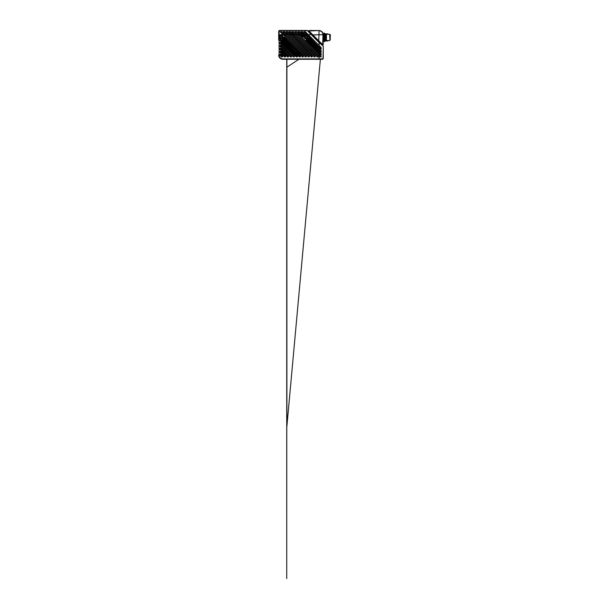 <?xml version="1.0" encoding="UTF-8"?>
<svg xmlns="http://www.w3.org/2000/svg" width="609" height="609" viewBox="0 0 609 609"><rect width="100%" height="100%" fill="white"/><g stroke="black" fill="none" stroke-linecap="round" stroke-linejoin="round"><path stroke-width="0.91" d="M278.686 40.148L278.686 31.501A1.051 1.051 0 0 1 279.737 30.45L307.362 30.45A0.396 0.396 22.5 0 1 307.636 30.564L279.737 30.45A1.051 1.051 0 0 0 278.686 31.501L278.686 34.119M278.732 55.724A4.194 4.194 0 0 1 278.686 55.092A4.194 4.194 0 0 0 282.842 59.286L282.964 59.286M300.808 31.775L304.523 35.109A2.535 2.535 0 0 1 304.957 34.797L302.437 31.759L300.808 31.775L303.64 34.644L302.399 34.644L299.476 31.759L297.847 31.775L300.679 34.644L299.43 34.644L296.507 31.759L299.232 34.637L297.87 34.69L318.964 55.784L319.002 54.407L321.156 56.409L319.063 54.277L319.063 53.029L321.156 55.008L321.141 53.386L319.063 51.308L319.063 50.06L321.156 52.039L321.141 50.425L319.063 48.339L319.063 47.099L321.156 49.078L321.141 47.456L319.063 45.378L319.063 42.561L323.135 46.063A0.396 0.396 67.5 0 1 323.257 46.345L323.257 58.236A1.051 1.051 0 0 1 322.207 59.286L323.257 58.236L322.336 58.89L319.063 58.883L319.063 55.99L319.915 56.843L321.156 56.881L320.014 56.751L294.954 31.759L297.71 34.644L296.461 34.644L293.546 31.759L291.909 31.775L294.748 34.644L293.5 34.644L290.577 31.759L288.948 31.775L291.78 34.644L290.531 34.644L287.608 31.759L285.979 31.775L288.811 34.644L287.57 34.644L284.647 31.759L283.018 31.775L285.849 34.644L284.601 34.644L281.678 31.759L280.049 31.775L282.88 34.644L279.097 34.644L279.082 31.371L279.737 30.45L278.694 31.501L278.686 35.954M280.749 35.155L281.046 35.155A1.842 1.842 0 0 0 279.204 37.004A1.842 1.842 0 0 0 281.046 38.847A1.85 1.85 0 0 0 282.896 37.004A1.85 1.85 0 0 0 281.046 35.155L280.696 35.162M282.355 30.45L279.737 30.45L282.355 30.45M279.226 37.004A1.819 1.819 0 0 1 281.046 35.185A1.819 1.819 0 0 1 282.865 37.004A1.819 1.819 0 0 1 281.046 38.824A1.819 1.819 0 0 1 279.226 37.004M279.501 37.004A1.545 1.545 0 0 0 281.046 38.55A1.545 1.545 0 0 0 282.591 37.004A1.545 1.545 0 0 0 281.046 35.459A1.545 1.545 0 0 0 279.501 37.004A1.545 1.545 0 0 1 281.046 35.459A1.545 1.545 0 0 1 282.591 37.004A1.545 1.545 0 0 1 281.046 38.55A1.545 1.545 0 0 1 279.501 37.004M281.046 37.842A0.837 0.837 0 0 0 281.883 37.004A0.837 0.837 0 0 0 281.046 36.167A0.837 0.837 0 0 0 280.209 37.004A0.837 0.837 0 0 0 281.046 37.842M281.046 37.788A0.784 0.784 0 0 0 281.83 37.004A0.784 0.784 0 0 0 281.046 36.22A0.784 0.784 0 0 0 280.262 37.004A0.784 0.784 0 0 0 281.046 37.788M306.213 37.788A0.784 0.784 0 0 0 306.997 37.004A0.784 0.784 0 0 0 306.213 36.22A0.784 0.784 0 0 0 305.429 37.004A0.784 0.784 0 0 0 306.213 37.788M306.213 37.842A0.837 0.837 0 0 0 307.05 37.004A0.837 0.837 0 0 0 306.213 36.167A0.837 0.837 0 0 0 305.375 37.004A0.837 0.837 0 0 0 306.213 37.842M307.758 37.004A1.545 1.545 0 0 0 306.213 35.459A1.545 1.545 0 0 0 304.667 37.004A1.545 1.545 0 0 0 306.213 38.55A1.545 1.545 0 0 0 307.758 37.004A1.545 1.545 0 0 1 306.213 38.55A1.545 1.545 0 0 1 304.667 37.004A1.545 1.545 0 0 1 306.213 35.459A1.545 1.545 0 0 1 307.758 37.004M304.393 37.004A1.819 1.819 0 0 1 306.213 35.185A1.819 1.819 0 0 1 308.032 37.004A1.819 1.819 0 0 1 306.213 38.824A1.819 1.819 0 0 1 304.393 37.004M308.063 37.004A1.85 1.85 0 0 0 306.213 35.155A1.85 1.85 0 0 0 304.363 37.004A1.85 1.85 0 0 0 306.213 38.854A1.85 1.85 0 0 0 308.063 37.004A1.873 1.873 0 0 0 306.213 35.132A1.873 1.873 0 0 0 304.34 37.004A1.873 1.873 0 0 0 306.213 38.877A1.873 1.873 0 0 0 308.085 37.004C306.837 39.425 305.589 39.425 304.34 37.004C305.063 34.507 306.312 34.507 308.085 37.004M321.156 55.008L306.38 39.615L306.144 40.042L306.38 39.615A2.619 2.619 0 0 0 306.959 39.516L319.063 51.308L306.951 39.433A2.535 2.535 0 0 1 306.319 39.539L306.106 40.08L319.093 52.991A19.511 0.678 -135 0 0 320.981 54.863L321.141 55.084M321.156 52.039L308.184 38.725A2.619 2.619 0 0 0 308.474 38.337L319.063 48.339L308.915 38.2L308.42 38.26A2.535 2.535 0 0 1 308.108 38.694L319.093 50.022A19.511 0.678 -135 0 0 320.981 51.902L321.141 52.123M297.847 31.775L303.145 37.111L303.678 36.898A2.535 2.535 0 0 1 303.784 36.266L302.361 34.683A19.671 0.685 45 0 0 299.59 31.927L299.521 31.775M321.141 56.355L299.285 34.614L297.854 34.675A19.564 0.685 -135 0 0 295.091 31.934L297.748 34.606M320.996 56.348L321.012 56.31A19.777 0.693 45 0 0 319.025 54.308L299.43 34.644L319.025 54.308M321.156 56.881L321.156 56.409M320.159 56.812L320.996 56.881L320.144 56.934M321.042 54.833L319.07 52.922L319.116 51.544L321.156 53.44M319.093 52.991L306.106 40.08M306.319 39.539L306.319 39.593A2.588 2.588 0 0 0 306.966 39.486L306.951 39.433M321.141 53.386L307.263 39.509M320.996 53.379L321.012 53.341A19.777 0.693 45 0 0 319.025 51.346M306.251 40.027L318.964 52.816L319.146 51.506M306.388 39.669A2.672 2.672 0 0 0 306.974 39.57L319.04 51.4M321.042 51.864L319.07 49.953L319.116 48.575L321.156 50.471M321.141 50.425L308.915 38.2M320.996 50.418L321.012 50.38A19.777 0.693 45 0 0 319.025 48.377M308.238 39.045L318.964 49.847L319.146 48.545M308.23 38.763A2.672 2.672 0 0 0 308.519 38.359L319.04 48.438M321.042 48.895L319.002 46.847L319.002 45.508L321.156 47.51M319.07 46.992L308.862 36.647A2.672 2.672 0 0 0 307.484 34.652L303.853 31.759L307.149 34.644A2.535 2.535 0 0 1 308.733 36.677L319.093 47.06A19.511 0.678 -135 0 0 320.981 48.933L319.07 46.992L319.146 45.576L308.146 34.652L319.04 45.469M318.964 46.885L308.809 36.654A2.619 2.619 0 0 0 307.461 34.698L306.396 34.363L303.99 31.934A19.503 0.678 -135 0 1 306.411 34.332L306.365 34.393M308.733 36.677L308.786 36.669A2.588 2.588 0 0 0 307.172 34.599L306.54 34.485M296.507 31.759L294.954 31.759M311.42 34.363L323.135 46.063L311.42 34.363L308.329 34.644L305.452 31.775L303.853 31.759M319.337 42.28L319.063 42.561L307.362 30.686L279.737 30.686M290.653 31.95L293.317 34.652L290.691 31.927A19.671 0.685 45 0 1 293.462 34.683L315.256 56.401L315.036 56.941L315.256 56.401M293.462 34.683L315.15 56.409L293.355 34.614L291.962 34.637L289.016 31.759M314.206 56.941L291.977 34.652L293.317 34.652L315.15 56.409L315.036 56.888L313.978 56.843L315.036 56.941M312.288 56.401L312.067 56.941L312.288 56.401L290.493 34.683A19.671 0.685 45 0 0 287.722 31.927L287.661 31.775M309.326 56.401L309.098 56.941L309.326 56.401L287.532 34.683A19.671 0.685 45 0 0 284.761 31.927L284.692 31.775M306.357 56.401L306.137 56.941L306.357 56.401L284.563 34.683A19.671 0.685 45 0 0 281.792 31.927L281.723 31.775M318.218 56.401L317.997 56.941L318.218 56.401L296.431 34.683A19.671 0.685 45 0 0 293.652 31.927L293.591 31.775M282.629 56.401L282.409 56.941L282.629 56.401L280.452 54.224L279.912 54.445L280.452 54.224M285.598 56.401L285.37 56.941L285.598 56.401L280.452 51.255L279.912 51.483L280.452 51.255M288.559 56.401L288.339 56.941L288.559 56.401L280.452 48.294L279.912 48.514L280.452 48.294M291.528 56.401L291.308 56.941L291.528 56.401L280.452 45.325L279.912 45.546L280.452 45.325M294.49 56.401L294.269 56.941L294.49 56.401L280.452 42.356L279.912 42.584L280.452 42.356M297.238 56.941L297.458 56.401L280.467 39.471A2.535 2.535 0 0 1 280.323 39.433L280.003 40.666L296.187 56.843L297.238 56.941L297.458 56.401M282.173 39.281L282.089 39.783L299.148 56.843L300.207 56.941L300.427 56.401L282.622 38.991A2.535 2.535 0 0 1 282.173 39.281L299.202 56.782L300.321 56.409L282.652 39.037L300.283 56.447L299.24 56.744L282.195 39.326A2.588 2.588 0 0 0 282.652 39.037L282.622 38.991M303.168 56.941L303.389 56.401L284.099 37.111L283.566 37.301A2.535 2.535 0 0 1 283.421 37.895L302.117 56.843L303.168 56.941L303.389 56.401M294.779 34.606L292.13 31.934A19.564 0.685 -135 0 1 294.893 34.675L316.984 56.812L317.997 56.888L316.992 56.782L291.985 31.759M293.546 31.759L296.279 34.652L294.908 34.69L296.301 34.599L318.073 56.447L317.167 56.941L317.997 56.941M293.622 31.95L318.111 56.409L317.928 56.804M311.07 49.847L311.07 50.372L311.07 49.847M318.964 55.784L319.07 55.891A19.077 0.662 -135 0 1 319.961 56.789L319.953 56.804A19.724 0.685 -135 0 1 319.093 55.959M282.842 58.883L319.063 58.883L319.063 59.271L282.842 59.271L282.842 58.883A3.791 3.791 0 0 1 279.097 55.092L279.097 34.644L278.701 34.644M279.097 55.092L278.701 55.092A4.179 4.179 0 0 0 282.842 59.271L282.842 59.286M319.063 59.271L322.207 59.286A1.051 1.051 0 0 0 323.257 58.236L323.257 46.345L323.014 58.236M321.141 47.456L319.146 45.576M320.996 47.449L321.012 47.411A19.777 0.693 45 0 0 319.025 45.416L308.329 34.644L319.025 45.416M305.406 31.759L308.146 34.652L307.461 34.698M282.919 34.606L280.262 31.934A19.564 0.685 -135 0 1 283.025 34.675L305.117 56.812L306.137 56.888L305.132 56.782L280.125 31.759M281.678 31.759L284.418 34.652L283.04 34.69L284.441 34.599L306.213 56.447L305.307 56.941L306.137 56.941M281.754 31.95L306.251 56.409L306.061 56.804M285.887 34.606L283.231 31.934A19.564 0.685 -135 0 1 285.994 34.675L308.085 56.812L309.098 56.888L308.101 56.782L283.086 31.759M284.647 31.759L287.387 34.652L286.009 34.69L287.41 34.599L309.182 56.447L308.268 56.941L309.098 56.941M284.723 31.95L309.212 56.409L309.029 56.804M288.849 34.606L286.192 31.934A19.564 0.685 -135 0 1 288.955 34.675L311.054 56.812L312.067 56.888L311.062 56.782L286.055 31.759M287.608 31.759L290.348 34.652L288.971 34.69L290.371 34.599L312.143 56.447L311.237 56.941L312.067 56.941M287.684 31.95L312.181 56.409L311.998 56.804M291.818 34.606L289.161 31.934A19.564 0.685 -135 0 1 291.924 34.675L313.978 56.843M280.003 55.495L281.358 56.843L282.409 56.941M280.11 55.411L281.442 56.744L280.11 55.411L280.406 54.368L282.485 56.447L281.586 56.858L280.071 55.449L280.444 54.33L282.523 56.409L282.409 56.888L281.358 56.843M280.003 52.534L284.319 56.843L285.37 56.941M280.11 52.443L284.403 56.744L280.11 52.443L280.406 51.4L285.454 56.447L284.373 56.782L280.071 52.481L280.444 51.369L285.484 56.409L285.37 56.888L284.319 56.843M280.003 49.565L287.288 56.843L288.339 56.941M280.11 49.481L287.372 56.744L280.11 49.481L280.406 48.438L288.415 56.447L287.334 56.782L280.071 49.519L280.444 48.4L288.453 56.409L288.339 56.888L287.288 56.843M280.003 46.604L290.249 56.843L291.308 56.941M280.11 46.512L290.287 56.812L280.11 46.512L280.406 45.469L291.384 56.447L290.303 56.782L280.071 46.55L280.444 45.431L291.422 56.409L291.308 56.888L290.249 56.843M280.003 43.635L293.218 56.843L294.269 56.941M280.11 43.551L293.256 56.812L280.11 43.551L280.406 42.508L294.345 56.447L293.264 56.782L280.071 43.582L280.444 42.47L294.383 56.409L294.269 56.888L293.218 56.843M280.049 39.775L280.315 39.577A2.672 2.672 0 0 0 280.429 39.6L297.238 56.888L296.218 56.812L280.11 40.582L280.307 39.486L280.071 40.62L296.233 56.782L297.169 56.858L297.352 56.409L280.62 39.555M300.207 56.941L300.427 56.401M300.13 56.804L299.148 56.843M283.604 38.146L283.558 37.925A2.672 2.672 0 0 0 283.695 37.37L303.244 56.447L303.168 56.888L302.155 56.812L283.474 37.91L302.163 56.782L303.282 56.409L284.083 37.21L283.566 37.301M283.421 37.895L283.474 37.91A2.588 2.588 0 0 0 283.619 37.301L284.099 37.111M284.053 37.248L303.244 56.447M302.437 31.759L302.551 31.927A19.64 0.685 45 0 1 304.987 34.34L305.025 34.302M302.513 31.95L304.888 34.743A2.619 2.619 0 0 0 304.492 35.033L300.884 31.759M301.059 31.881L301.021 31.934A19.564 0.685 -135 0 1 303.792 34.675L304.173 34.979M304.903 34.37L304.858 34.698A2.672 2.672 0 0 0 304.454 34.995M303.792 34.675L304.942 34.332L302.49 31.775M299.476 31.759L303.655 36.243A2.672 2.672 0 0 0 303.548 36.837L303.678 36.898M299.552 31.95L302.254 34.614L300.861 34.637L297.915 31.759M303.145 37.111L300.717 34.606M298.098 31.881L298.06 31.934A19.564 0.685 -135 0 1 300.823 34.675L303.191 36.966L300.823 34.675M303.784 36.266L303.731 36.251A2.588 2.588 0 0 0 303.625 36.898L303.602 36.837A2.619 2.619 0 0 1 303.701 36.258L303.655 36.243M279.995 37.004A1.051 1.051 0 0 0 281.046 38.055A1.051 1.051 0 0 0 282.096 37.004A1.051 1.051 0 0 0 281.046 35.954A1.051 1.051 0 0 0 279.995 37.004M281.898 37.004A0.853 0.853 0 0 0 281.046 36.152A0.853 0.853 0 0 0 280.193 37.004A0.853 0.853 0 0 0 281.046 37.857A0.853 0.853 0 0 0 281.898 37.004M305.162 37.004A1.051 1.051 0 0 0 306.213 38.055A1.051 1.051 0 0 0 307.263 37.004A1.051 1.051 0 0 0 306.213 35.954A1.051 1.051 0 0 0 305.162 37.004M307.065 37.004A0.853 0.853 0 0 0 306.213 36.152A0.853 0.853 0 0 0 305.368 37.004A0.853 0.853 0 0 0 306.213 37.857A0.853 0.853 0 0 0 307.065 37.004M330.185 40.141L330.314 34.69L329.956 40.232L329.629 34.271L329.956 40.232M324.909 34.378L325.229 40.141L325.884 40.141L325.884 34.69L326.432 34.271L326.432 40.559L329.629 40.559M324.909 41.351L324.65 33.221L324.909 41.351M324.125 33.221L324.65 33.221L324.125 33.221M322.945 33.335L324.125 33.114L324.125 41.61L324.65 41.61M324.125 41.61L323.181 41.595L323.181 44.617L323.173 34.416M324.909 40.955L327.954 40.955L327.954 40.559M324.909 33.876L327.954 33.876L327.954 34.271M323.866 34.721L318.987 34.713L318.994 30.754A3.958 3.958 -135 0 1 322.953 34.713L322.717 44.708L308.999 30.99L318.987 30.519C321.537 30.77 322.93 32.17 323.181 34.721L324.125 34.721M323.052 33.67L322.488 32.916M320.25 30.99L318.987 30.519L309.083 30.519L318.971 30.519M308.816 30.595L308.717 31.417L309.083 30.519L308.717 31.417L322.29 44.99L323.181 44.617L322.443 45.096M323.173 44.716L322.29 44.99L323.151 44.617M309.593 32.292L321.407 44.114M308.656 31.348L308.824 30.587M322.504 45.119L322.717 44.708M323.014 44.617L322.29 44.99M320.57 31.12L320.524 30.815A4.194 4.194 0 0 1 322.618 32.62A4.194 4.194 0 0 0 320.958 31.013A4.194 4.194 0 0 1 322.618 32.62A4.194 4.194 0 0 0 320.958 31.013M286.732 59.286L286.732 578.55L286.892 59.286M298.897 59.286L286.892 67.188L286.892 426.308L320.38 59.286M304.287 37.004L304.287 37.004A1.926 1.926 0 0 0 306.213 38.93A1.926 1.926 0 0 0 308.139 37.004L308.139 37.004A1.926 1.926 0 0 0 306.213 35.078A1.926 1.926 0 0 0 304.287 37.004M307.172 34.599L305.04 34.622M319.07 55.891L319.146 54.475M308.124 39.121L319.093 50.022M308.108 38.694L308.146 38.725A2.588 2.588 0 0 0 308.466 38.291L308.42 38.26M308.816 36.852L319.093 47.06M282.972 37.004A1.926 1.926 0 0 0 281.046 35.078A1.926 1.926 0 0 0 279.12 37.004A1.926 1.926 0 0 0 281.046 38.93A1.926 1.926 0 0 0 282.972 37.004M279.912 55.274L279.912 54.445M279.912 52.313L279.912 51.483M279.912 49.344L279.912 48.514M279.912 46.375L279.912 45.546M279.912 43.414L279.912 42.584M318.073 56.447L296.431 34.683M319.04 54.368L296.621 31.927A19.671 0.685 45 0 1 299.392 34.683M322.207 59.286L322.336 58.89M307.431 34.683L308.169 34.599L305.52 31.927A19.671 0.685 45 0 1 308.291 34.683M279.082 31.371L278.694 31.501M282.919 37.004A1.873 1.873 0 0 0 281.046 35.132A1.873 1.873 0 0 0 279.173 37.004A1.873 1.873 0 0 0 281.046 38.877A1.873 1.873 0 0 0 282.919 37.004C282.18 39.501 280.932 39.501 279.173 37.004C280.422 34.584 281.67 34.584 282.919 37.004M306.213 56.447L284.563 34.683M309.182 56.447L287.532 34.683M312.143 56.447L290.493 34.683M314.96 56.858L314.214 56.804L314.96 56.858M280.049 54.513L280.049 55.267M282.485 56.447L280.406 54.368M282.332 56.804L281.579 56.941M280.049 51.552L280.049 52.298M285.454 56.447L280.406 51.4M285.301 56.804L284.54 56.941M280.049 48.583L280.049 49.329M288.415 56.447L280.406 48.438M288.27 56.804L287.509 56.941M280.049 45.622L280.049 46.368M291.384 56.447L280.406 45.469M291.231 56.804L290.478 56.941M280.049 42.653L280.049 43.399M294.345 56.447L280.406 42.508M294.2 56.804L293.439 56.941M279.912 39.737L280.049 40.438M297.314 56.447L280.528 39.661M297.169 56.804L296.408 56.941M296.187 56.843L280.11 40.582M299.24 56.744L282.089 39.783M283.04 39.014L300.283 56.447M282.211 39.714L282.264 39.379A2.672 2.672 0 0 0 282.69 39.113L282.964 39.128M282.69 39.113L282.652 39.075A2.619 2.619 0 0 1 282.241 39.334L282.264 39.379M302.117 56.843L283.497 38.222M303.099 56.804L302.338 56.941M283.695 37.37L283.642 37.362A2.619 2.619 0 0 1 283.505 37.903L283.558 37.925M304.957 34.797L304.926 34.751A2.588 2.588 0 0 0 304.492 35.071L304.523 35.109M304.097 35.094L303.678 34.606M304.858 34.698L303.8 34.69M303.708 35.954L302.361 34.683M303.602 36.038L302.216 34.652L300.838 34.69M326.104 34.599L326.432 40.559M324.125 38.542L323.181 38.542M312.288 34.995L318.987 34.713L318.713 41.412M326.432 34.271L329.629 34.271M325.229 34.69L325.884 34.69M309.083 30.519L308.717 31.417"/></g></svg>
